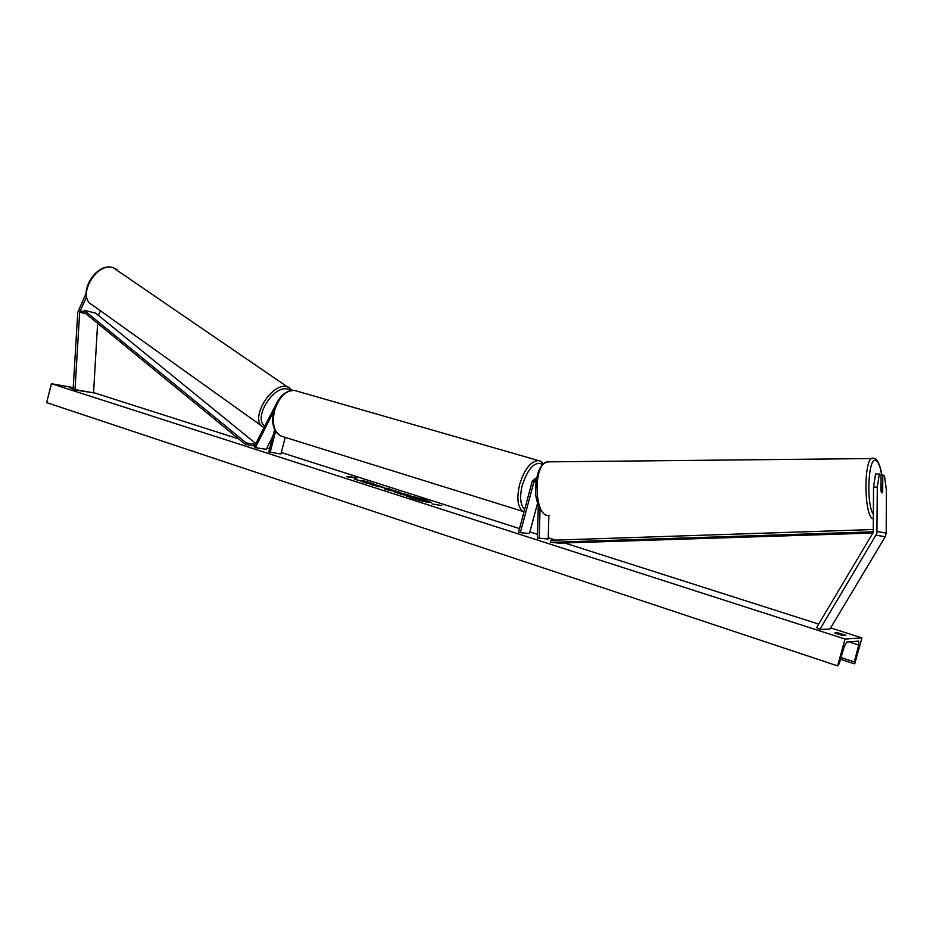 <?xml version="1.0" encoding="UTF-8"?>
<svg xmlns="http://www.w3.org/2000/svg" width="933" height="933" viewBox="0 0 933 933"><rect width="100%" height="100%" fill="white"/><g stroke="black" fill="none" stroke-linecap="round" stroke-linejoin="round"><path stroke-width="1.4" d="M548.849 515.494L548.219 539.006L539.239 538.178L540.02 509.056M538.306 505.313L537.408 538.143L548.219 539.006M536.592 477.603L532.23 481.206L518.585 532.102L520.311 532.661L533.956 481.72L536.218 479.632M537.408 538.143L539.239 538.178M535.53 487.842L535.53 488.554M537.583 503.19L529.443 533.536L520.311 532.661M882.665 491.388L882.828 475.002L884.461 475.527L886.35 489.673L886.222 533.14L885.219 536.755L829.95 629.04L819.804 629.472L876.892 533.419L877.312 487.108L873.545 487.108L873.241 532.405L816.643 627.477L819.804 629.472M873.545 487.108L875.597 473.929L881.02 474.43L880.962 490.886L881.86 492.962L882.77 491.388M881.02 475.014L882.828 475.002M879.341 473.906L877.312 487.108M86.093 293.44L77.754 312.368L73.101 389.644L75.013 389.551L79.655 312.193L86.571 296.916M100.484 310.829L98.362 315.331M97.627 323.331L93.545 392.851L73.101 389.644M93.545 392.851L75.013 389.551M272.926 436.014L266.208 449.298L255.374 447.642L254.184 446.767L277.043 402.31M285.241 437.402L280.903 453.998L268.774 451.934L274.605 429.565M270.15 452.377L275.608 431.408M273.591 411.476L255.374 447.642M882.653 491.878L881.86 492.962L881.079 491.446L881.755 483.83L882.676 485.37L882.653 491.878M411.989 498.245C422.334 501.324 428.737 502.712 431.186 502.397L425.355 499.89C415.092 496.846 408.724 495.47 406.263 495.773L411.989 498.245M430.941 502.537L419.488 498.572M837.612 634.102L837.962 632.831L834.72 632.994L842.709 635.56L845.904 635.373L837.962 632.831M374.121 484.344L384.606 487.714L372.652 485.125L369.258 483.714L380.571 486.618L374.121 484.344M394.857 491.668L406.998 494.56L410.403 495.656L402.415 494.642L394.764 492.041L398.356 492.776M362.424 481.148L354.388 479.235L365.724 482.244L362.389 481.801L365.701 482.862L373.876 483.959L362.459 480.308L362.342 481.451M861.952 637.915L845.053 639.035L837.601 665.882L839.199 663.69L844.423 646.196L846.802 641.974L858.698 641.111L858.71 645.03L854.348 661.894L854.756 663.771L861.952 637.915L830.627 627.909M93.557 392.595L238.661 438.918M266.908 447.933L269.602 448.796M281.288 452.528L519.529 528.591M529.886 531.892L537.513 534.329M548.254 537.758L555.636 540.114M564.523 542.948L818.661 624.095M73.229 387.615L51.455 383.708L845.053 639.035M73.147 388.793L69.59 387.615L73.182 388.256M439.77 505.231L432.002 503.925L439.77 505.231M350.995 476.81L356.814 478.093L348.301 477.078L346.54 476.518L350.995 476.81M390.204 489.452L400.677 492.531L387.452 489.837L384.209 488.799L387.183 488.216L390.752 489.359L390.122 489.755M51.455 383.708L46.65 402.613L837.601 665.882M411.29 496.974L416.118 497.499L427.594 501.161L419.675 500.193L411.29 496.974M416.806 499.68L410.532 497.091M427.594 501.161L420.701 500.706M416.071 497.686L406.403 496.006M441.729 505.663L437.822 504.811M352.697 477.556L354.202 477.894M354.75 478.011L356.418 478.372M371.789 483.679L362.447 480.682M365.724 482.244L364.395 482.443M400.945 494.175L402.998 494.047M402.974 494.105L404.724 494.268M404.63 494.642L406.998 494.56M406.905 494.922L408.362 495.388M379.894 486.256L384.209 487.807M370.809 484.495L373.083 484.694M372.99 485.055L373.865 485.498M378.705 486.804L380.571 486.618M392.152 490.408L389.446 489.533L392.058 490.77L388.909 490.14M392.14 490.466L394.916 490.956M394.811 491.329L397.19 491.423M384.874 489.02L387.183 488.216M387.09 488.577L390.181 489.568M414.928 498.105L420.013 499.552L414.893 498.257M873.358 531.822L550.47 542.341L559.368 543.123L873.008 533.035M873.381 529.512L550.435 540.289L550.47 542.341M255.805 443.572L95.667 313.138L84.192 310.339L83.469 311.739L245.391 444.435L254.639 445.869M255.397 444.365L246.219 442.93L245.391 444.435M84.192 310.339L246.219 442.93M535.88 482.034L533.956 481.72M885.219 536.755L876.134 535.204M886.222 533.14L877.16 531.507M85.871 313.698L79.655 312.193M83.469 311.739L79.993 310.887M542.644 464.471C535.099 460.739 528.323 467.608 522.305 485.067C519.506 497.044 520.276 505.196 524.638 509.511M524.031 511.785C517.78 508.497 516.322 499.365 519.646 484.402C524.614 468.832 530.935 460.902 538.609 460.61L539.822 460.96M296.146 390.904L294.7 390.484C285.79 390.157 279.049 396.933 274.489 410.823C271.748 424.842 274.395 433.402 282.431 436.527L523.425 511.564M881.685 475.014C880.32 466.488 878.408 461.637 875.912 460.447C868.203 456.074 865.917 504.24 873.44 514.48M873.416 518.748L873.37 518.736C864.063 518.55 863.247 458.278 872.53 458.138L873.3 458.126M548.942 461.858L547.764 461.87C533.349 462.092 533.571 515.214 548.009 515.459L549.199 515.471M840.528 659.246L854.266 663.783M841.041 657.52L854.348 661.894M848.785 641.834L858.71 645.03M292.391 390.286L113.115 267.643C95.563 261.602 75.946 295.796 92.04 304.799C76.343 296.601 96.344 261.66 113.313 267.736L117.092 269.66M264.692 425.926C252.89 418.147 273.497 384.874 287.527 389.108L290.56 390.484M289.487 387.615L287.107 386.705C271.281 381.959 248.843 420.107 263.293 427.104L263.922 427.454M543.403 463.783C541.362 461.543 539.764 460.482 538.609 460.61L294.7 390.484C285.078 390.181 278.116 396.875 273.824 410.567C271.06 423.279 273.451 431.781 281.008 436.084M537.828 503.96L537.105 504.951M881.767 475.014C881.358 469.182 877.661 458.674 874.804 458.523L547.764 461.87C540.37 463.538 536.288 472.798 535.542 489.627C535.052 504.566 544.009 516.497 547.636 515.413M881.755 483.83L880.985 483.83M840.528 659.258L854.301 663.806M92.04 304.799L262.231 426.346"/></g></svg>
